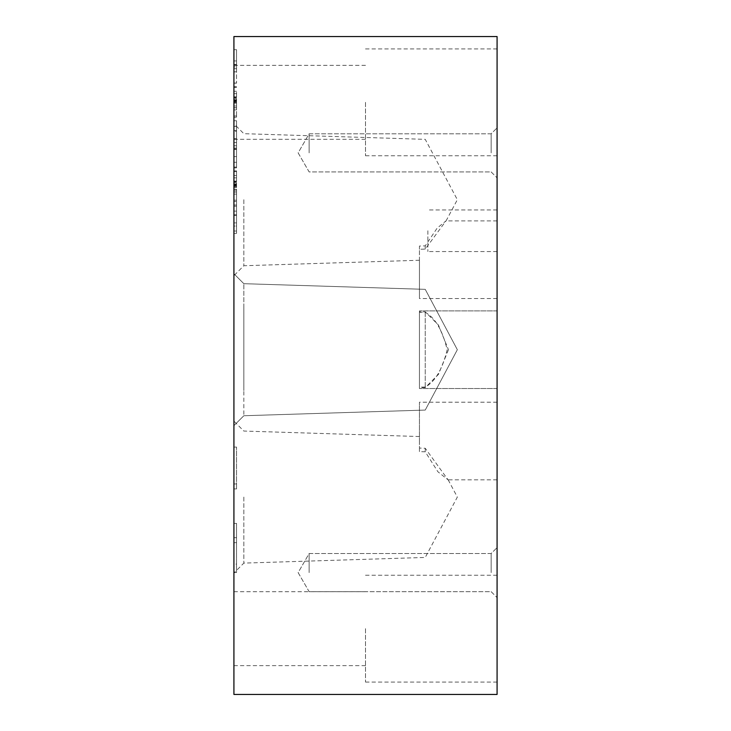 <?xml version="1.0" encoding="UTF-8"?>
<svg xmlns="http://www.w3.org/2000/svg" width="731" height="731" viewBox="0 0 731 731"><rect width="100%" height="100%" fill="white"/><g stroke="black" fill="none" stroke-linecap="round" stroke-linejoin="round"><path stroke-width="0.55" stroke-dasharray="3.65 2.74" d="M497.08 259.706L497.08 220.89L497.08 259.706M419.448 259.706L419.448 298.522L419.448 249.28L425.241 249.097L445.992 220.89L437.175 228.09L425.241 245.863L419.448 246.045L419.448 259.706M243.834 199.709L243.834 265.737L243.834 199.709M425.241 245.863L425.241 249.097M419.448 246.045L419.448 249.28M233.92 199.709L233.92 275.651L233.92 199.709M419.448 312.283L419.448 387.138L425.241 387.083C435.137 381.728 442.456 369.265 447.198 349.701C442.483 330.193 435.164 317.738 425.241 312.338L419.448 312.283L419.448 310.894L419.448 387.138M497.08 349.71L497.08 310.894L497.08 349.71M425.241 387.083L425.241 312.338M243.834 390.592L243.834 283.683L243.834 390.592M233.92 349.71L233.92 273.769L233.92 349.71M233.92 694.45L497.08 694.45L497.08 36.55L233.92 36.55L233.92 694.45M233.92 564.094L233.92 542.676L233.92 564.094L236.552 564.094L236.552 542.676L236.552 564.094M497.08 628.66L497.08 682.078L497.08 628.66M497.08 102.34L497.08 155.758L497.08 102.34M497.08 572.611L497.08 597.611L497.08 572.611M497.08 152.87L497.08 127.87L497.08 152.87M497.08 230.758L497.08 251.555L497.08 230.758M497.08 441.031L497.08 402.214L497.08 441.031M233.92 231.033L233.92 189.183L233.92 231.033L236.552 231.033L233.92 231.033M233.92 572.565L233.92 523.396L233.92 572.565L236.552 572.565L236.552 523.396L236.552 572.565L233.92 572.565M233.92 204.972L233.92 215.462L236.552 215.462L233.92 215.462L233.92 233.39L233.92 204.972L236.552 204.972L236.552 215.462L233.92 215.462L236.552 215.462L236.552 233.39L236.552 204.972L233.92 204.972M233.92 222.9L236.552 222.9M233.92 176.345L233.92 201.454L233.92 170.853L233.92 176.345L236.552 176.345L236.552 201.454L233.92 201.454M236.552 201.454L236.552 200.175L233.92 200.175L236.552 200.175L236.552 170.853L233.92 170.89L236.552 170.853L236.552 176.345M233.92 120.761L233.92 167.902L233.92 120.761L236.552 120.761L236.552 167.902L236.552 120.761L233.92 120.761L236.552 120.761L236.552 131.251L233.92 131.251L236.552 131.251L236.552 149.179L233.92 149.179L236.552 149.179L236.552 167.107L236.552 120.761L233.92 120.761M233.92 92.133L233.92 117.243L233.92 86.642L233.92 92.133L236.552 92.133L236.552 117.243L233.92 117.243M233.92 66.877L233.92 49.708L233.92 66.877L236.552 66.877L236.552 83.151L236.552 49.708L236.552 66.877M233.92 628.66L233.92 665.63L233.92 628.66M233.92 102.34L233.92 139.31L233.92 102.34M233.92 497.08L233.92 573.022L233.92 497.08M233.92 488.929L233.92 447.08L233.92 488.929L236.552 488.929L233.92 488.929M233.92 162.264L233.92 148.137L233.92 162.264L236.552 162.264L236.552 148.137L236.552 162.264L233.92 162.264M233.92 142.499L233.92 126.353L233.92 142.545L236.552 142.499L236.552 126.353L236.552 142.499M233.92 226.062L233.92 211.113L233.92 226.062L236.552 226.062L236.552 211.113L236.552 226.062L233.92 226.062M236.552 189.183L236.552 231.033L236.552 189.183L233.92 189.183L236.552 189.183M236.552 211.113L233.92 211.113L236.552 211.113M236.552 206.142L233.92 206.142M236.552 206.188L233.92 206.188M236.552 142.545L233.92 142.545M236.552 126.353L233.92 126.353M236.552 126.399L233.92 126.399M236.552 148.137L233.92 148.137L236.552 148.137M236.552 167.902L233.92 167.902L236.552 167.902M236.552 145.761L233.92 145.761M236.552 537.714L236.552 523.396L236.552 537.714L233.92 537.714L236.552 537.714M236.552 542.676L233.92 542.676L236.552 542.676M236.552 523.396L233.92 523.396L236.552 523.396M236.552 214.731L233.92 214.731L236.552 214.731M236.552 233.39L233.92 233.39L236.552 233.39M236.552 181.078L233.92 181.078L236.552 181.078M236.552 184.431L233.92 184.431M236.552 190.215L233.92 190.215L236.552 190.215M236.552 184.806L233.92 184.806M236.552 183.974L233.92 183.974M236.552 175.477L233.92 175.477M236.552 185.519L233.92 185.519M236.552 181.379L233.92 181.379M236.552 171.648L233.92 171.648M236.552 181.982L233.92 181.982M236.552 184.687L233.92 184.687M236.552 192.025L233.92 192.025M236.552 194.09L233.92 194.09M236.552 200.175L233.92 200.175M236.552 191.906L233.92 191.906M236.552 191.933L233.92 191.933M236.552 185.409L233.92 185.409M236.552 130.52L233.92 130.52L236.552 130.52M236.552 148.292L233.92 148.292M236.552 149.489L233.92 149.489M236.552 167.07L233.92 167.07M236.552 167.107L233.92 167.107M236.552 156.617L233.92 156.617L236.552 156.617M236.552 138.689L233.92 138.689L236.552 138.689M236.552 98.594L236.552 106.004L236.552 98.594L233.92 98.594M236.552 117.243L236.552 115.964L233.92 115.964L236.552 115.973L236.552 92.133M236.552 96.867L233.92 96.867L236.552 96.867M236.552 100.22L233.92 100.22M236.552 106.004L233.92 106.004L236.552 106.004M236.552 100.595L233.92 100.595M236.552 99.763L233.92 99.763M236.552 91.265L233.92 91.265M236.552 86.642L233.92 86.642M236.552 101.307L233.92 101.307M236.552 97.168L233.92 97.168M236.552 87.437L233.92 87.437M236.552 97.771L233.92 97.771M236.552 100.476L233.92 100.476M236.552 107.813L233.92 107.813M236.552 109.878L233.92 109.878M236.552 107.695L233.92 107.695M236.552 107.722L233.92 107.722M236.552 101.198L233.92 101.198M236.552 60.929L236.552 71.866L236.552 60.929L233.92 60.929L233.92 71.866L233.92 60.929L236.552 60.929M236.552 71.821L233.92 71.821M236.552 71.866L233.92 71.866M236.552 64.538L233.92 64.538M236.552 64.803L233.92 64.803M236.552 49.708L233.92 49.708L236.552 49.708M236.552 68.741L233.92 68.741M236.552 83.124L233.92 83.124M236.552 83.051L233.92 83.051M365.5 628.66L365.5 682.078L365.5 628.66M365.5 102.34L365.5 155.758L365.5 102.34M491.15 572.611L491.15 553.541L491.15 572.611M309.14 572.611L309.14 553.541L309.14 572.611M491.15 152.87L491.15 133.8L491.15 152.87M309.14 152.87L309.14 133.8L309.14 152.87M427.873 230.758L427.873 251.555L427.873 230.758M448.45 349.71L438.436 374.391L425.241 387.576L419.448 387.622L419.448 388.526L419.448 310.894L419.448 311.799L425.241 311.845L438.408 324.984L448.45 349.71M419.448 387.622L419.448 311.799M425.241 311.845L425.241 387.576M243.834 308.363L243.834 415.738L243.834 308.363M243.834 497.08L243.834 563.108L243.834 497.08M236.552 483.959L233.92 483.959L236.552 483.959L236.552 488.929L236.552 447.08L236.552 483.959L233.92 483.959L236.552 483.959M236.552 447.08L233.92 447.08L236.552 447.08M419.448 441.031L419.448 451.612L425.241 451.804L437.878 471.733L448.066 479.838L425.241 448.267L419.448 448.066L419.448 402.214L419.448 441.031M425.241 448.267L425.241 451.804M419.448 448.066L419.448 451.612M236.552 182.805L233.92 182.805M236.552 177.852L233.92 177.852M236.552 187.31L233.92 187.31M236.552 186.003L233.92 186.003M236.552 186.834L233.92 186.834M236.552 86.678L233.92 86.678M236.552 93.641L233.92 93.641M236.552 103.098L233.92 103.098M236.552 101.792L233.92 101.792M236.552 102.623L233.92 102.623M497.08 220.89L445.992 220.89M497.08 298.522L419.448 298.522M446.029 220.981L457.341 199.709L425.241 139.347L243.834 133.682L233.92 123.767M419.448 260.254L243.834 265.737L233.92 275.651M497.08 310.894L419.448 310.894L497.08 310.894M497.08 388.526L419.448 388.526L497.08 388.526M425.241 289.348L243.834 283.683L233.92 273.769L243.834 283.683L425.241 289.348L457.341 349.71L425.241 410.073L243.834 415.738L233.92 425.652L243.834 415.738L425.241 410.073L457.341 349.71L425.241 289.348M233.92 200.184L236.552 200.184M233.92 83.151L236.552 83.151M233.92 665.63L365.5 665.63M233.92 591.69L365.5 591.69M365.5 682.078L497.08 682.078M365.5 575.242L497.08 575.242M233.92 139.31L365.5 139.31M233.92 65.37L365.5 65.37M365.5 155.758L497.08 155.758M365.5 48.922L497.08 48.922M491.15 591.671L497.08 597.611L491.15 591.671L309.14 591.671L298.129 572.611L309.14 553.541L491.15 553.541L497.08 547.61L491.15 553.541L309.14 553.541L298.129 572.611L309.14 591.671L491.15 591.671M491.15 171.931L497.08 177.871L491.15 171.931L309.14 171.931L298.129 152.87L309.14 133.8L491.15 133.8L497.08 127.87L491.15 133.8L309.14 133.8L298.129 152.87L309.14 171.931L491.15 171.931M497.08 209.971L427.873 209.971M497.08 251.555L427.873 251.555M419.448 436.535L243.834 431.052L233.92 421.138M448.13 479.755L457.341 497.08L425.241 557.442L243.834 563.108L233.92 573.022M497.08 402.214L419.448 402.214M497.08 479.847L448.066 479.847"/><path stroke-width="1.1" d="M233.92 694.45L497.08 694.45L497.08 36.55L233.92 36.55L233.92 694.45"/></g></svg>
